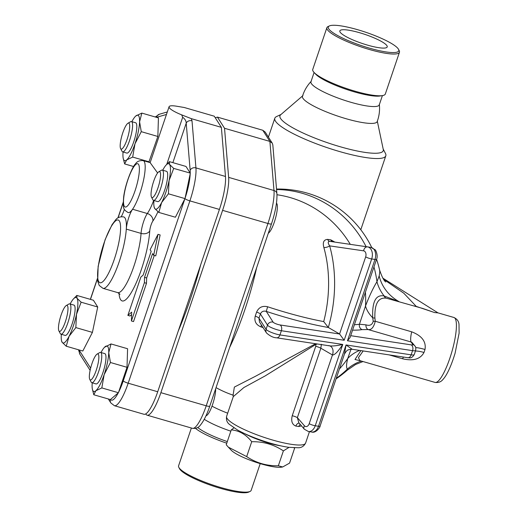 <?xml version="1.0" encoding="UTF-8"?>
<svg xmlns="http://www.w3.org/2000/svg" width="518" height="518" viewBox="0 0 518 518"><rect width="100%" height="100%" fill="white"/><g stroke="black" fill="none" stroke-linecap="round" stroke-linejoin="round"><path stroke-width="0.78" d="M345.215 36.137A25.013 4.727 -161.3 0 1 339.827 30.892A25.013 4.727 -161.3 0 1 365.041 34.434A25.013 4.727 -161.3 0 1 387.218 46.937A25.013 4.727 -161.3 0 1 370.843 46.031A25.013 4.727 -161.3 0 1 345.215 36.137M341.051 25.9A37.186 7.025 18.7 0 0 329.396 25.932A37.186 7.025 18.7 0 0 361.273 45.571A37.186 7.025 18.7 0 0 398.523 49.333A37.186 7.025 18.7 0 0 376.463 36.234A37.186 7.025 18.7 0 0 341.051 25.9M329.396 25.932L328.004 26.586A38.313 7.239 18.7 0 0 326.877 27.681A38.313 7.239 18.7 0 0 360.852 46.821A38.313 7.239 18.7 0 0 399.462 52.247A38.313 7.239 18.7 0 0 399.229 50.699L398.523 49.333M326.877 27.681L312.743 69.444A38.313 7.239 18.7 0 0 314.044 72.429A38.313 7.239 18.7 0 0 346.704 88.584A38.313 7.239 18.7 0 0 382.472 95.59A38.313 7.239 18.7 0 0 385.321 94.011L399.462 52.247M314.044 72.429L315.695 74.191A36.059 6.812 18.7 0 0 346.432 89.387A36.059 6.812 18.7 0 0 380.095 95.985L382.472 95.59M314.096 72.481L310.949 81.773A36.059 6.812 18.7 0 0 329.539 94.664A36.059 6.812 18.7 0 0 366.899 105.95A36.059 6.812 18.7 0 0 379.26 104.895L382.407 95.603M379.318 104.28C379.966 110.23 379.247 116.013 377.162 121.626A39.439 7.453 -161.3 0 1 363.655 122.747A39.439 7.453 -161.3 0 1 322.902 110.444A39.439 7.453 -161.3 0 1 302.454 96.342A39.439 7.453 -161.3 0 1 302.959 95.59M191.375 428.01L178.587 465.786A38.313 7.239 18.7 0 0 178.82 467.34L179.526 468.699A37.186 7.025 18.7 0 0 212.27 485.774A37.186 7.025 18.7 0 0 248.653 492.1L250.045 491.446A38.313 7.239 18.7 0 0 251.165 490.352L260.211 463.629M178.82 467.34A38.313 7.239 18.7 0 0 212.555 484.932A38.313 7.239 18.7 0 0 250.045 491.446M195.526 428.392A38.313 7.239 18.7 0 0 226.767 443.194M197.701 427.48A36.059 6.812 18.7 0 0 227.311 441.582M204.247 419.289A36.059 6.812 18.7 0 0 230.834 431.183M227.674 413.196A39.439 7.453 -161.3 0 1 211.991 406.17M289.025 447.364L283.385 450.893C273.938 444.561 263.384 441.498 251.722 441.718C246.018 434.492 239.199 430.549 231.274 429.882L233.968 427.868M244.794 433.695A28.173 5.322 18.7 0 0 280.607 445.817M294.289 447.856L294.6 448.232L294.069 447.85M231.274 429.882L226.236 444.761L228.341 447.157L246.685 456.604C256.125 462.943 266.679 465.999 278.347 465.779L282.679 466.971L289.562 463.111L294.6 448.232M282.679 466.971L281.462 467.171A28.173 5.322 -161.3 0 1 273.899 466.835A28.173 5.322 -161.3 0 1 231.145 450.142L228.341 447.157M283.385 450.893L278.347 465.779M251.722 441.718L246.685 456.604M120.603 148.549L121.989 151.23A15.773 3.542 -73.8 0 0 122.08 151.386A15.773 3.542 -73.8 0 0 122.656 151.865A15.773 3.542 -73.8 0 0 130.445 137.697A15.773 3.542 -73.8 0 0 131.436 121.562A15.773 3.542 -73.8 0 0 130.536 121.743L127.927 123.271A13.52 3.037 106.2 0 1 127.92 136.707A13.52 3.037 106.2 0 1 120.675 148.679A13.52 3.037 106.2 0 1 120.603 148.549A13.52 3.037 106.2 0 1 122.021 135.256A13.52 3.037 106.2 0 1 127.927 123.271M131.436 121.562L135.651 122.785A15.773 3.542 106.2 0 1 134.661 138.921A15.773 3.542 106.2 0 1 126.871 153.088L122.656 151.865M268.311 233.229A15.773 3.542 -73.8 0 0 275.537 218.11A15.773 3.542 -73.8 0 0 276.47 203.218M151.47 197.073L152.862 199.754A15.773 3.542 -73.8 0 0 153.522 200.388A15.773 3.542 -73.8 0 0 161.318 186.221A15.773 3.542 -73.8 0 0 162.309 170.085A15.773 3.542 -73.8 0 0 161.402 170.267L158.799 171.795A13.52 3.037 106.2 0 1 158.722 185.47A13.52 3.037 106.2 0 1 151.47 197.073A13.52 3.037 106.2 0 1 153.678 181.281A13.52 3.037 106.2 0 1 158.799 171.795M162.309 170.085L166.524 171.309A15.773 3.542 106.2 0 1 165.533 187.445A15.773 3.542 106.2 0 1 157.744 201.612L153.522 200.388M206.009 415.74A15.773 3.542 -73.8 0 0 212.225 405.536A15.773 3.542 -73.8 0 0 215.663 388.785M89.763 379.39L91.149 382.07A15.773 3.542 -73.8 0 0 91.816 382.705A15.773 3.542 -73.8 0 0 99.158 370.014A15.773 3.542 -73.8 0 0 101.172 352.881A15.773 3.542 -73.8 0 0 100.596 352.402A15.773 3.542 -73.8 0 0 99.696 352.583L97.086 354.111A13.52 3.037 106.2 0 1 98.355 354.364A13.52 3.037 106.2 0 1 96.147 370.525A13.52 3.037 106.2 0 1 89.763 379.39A13.52 3.037 106.2 0 1 91.181 366.096A13.52 3.037 106.2 0 1 97.086 354.111M100.596 352.402L104.811 353.626A15.773 3.542 106.2 0 1 105.387 354.105A15.773 3.542 106.2 0 1 103.38 371.231A15.773 3.542 106.2 0 1 96.031 383.929L91.816 382.705M135.302 116.472L135.852 115.948A23.666 5.309 -73.8 0 0 135.269 116.505A23.666 5.309 -73.8 0 0 131.85 121.685M141.841 113.092L139.582 121.808A23.666 5.309 -73.8 0 0 135.852 115.948L141.841 113.092L158.43 117.903L157.854 136.467L148.821 162.251M123.07 151.988A23.666 5.309 -73.8 0 0 122.947 154.073A23.666 5.309 -73.8 0 0 123.187 158.191A23.666 5.309 -73.8 0 0 126.677 159.926L124.637 163.928L123.187 158.191M141.272 131.663L134.991 143.797A23.666 5.309 -73.8 0 0 139.582 121.808L141.272 131.663L157.854 136.467M132.666 157.077L126.677 159.926A23.666 5.309 -73.8 0 0 134.991 143.797L132.666 157.077L149.249 161.881M166.136 165.028L169.412 161.642L169.587 164.452L173.711 168.408L169.088 180.529A23.666 5.309 -73.8 0 0 169.587 164.452A23.666 5.309 -73.8 0 0 166.136 165.028A23.666 5.309 -73.8 0 0 162.723 170.208M168.415 193.797L161.635 202.538A23.666 5.309 -73.8 0 0 169.088 180.529L168.415 193.797L184.997 198.601L175.401 217.23L158.812 212.425L154.681 208.469A23.666 5.309 -73.8 0 0 161.635 202.538L158.812 212.425M154.681 208.469L154.06 206.714A23.666 5.309 -73.8 0 0 154.681 208.469M153.943 200.511A23.666 5.309 -73.8 0 0 154.06 206.714M104.15 374.637L101.826 387.917L95.836 390.766A23.666 5.309 -73.8 0 0 104.15 374.637A23.666 5.309 -73.8 0 0 108.741 352.641L110.431 362.503L104.15 374.637M93.797 394.768L92.346 389.031A23.666 5.309 -73.8 0 0 95.836 390.766L93.797 394.768L110.386 399.572L118.259 392.851A27.072 6.074 106.2 0 1 110.535 399.443M92.23 382.828A23.666 5.309 -73.8 0 0 92.107 384.906A23.666 5.309 -73.8 0 0 92.346 389.031M104.461 347.313L111.001 343.933L108.741 352.641A23.666 5.309 -73.8 0 0 105.012 346.788A23.666 5.309 -73.8 0 0 104.429 347.345A23.666 5.309 -73.8 0 0 101.01 352.525M133.638 166.531L124.637 163.928M110.392 399.566A4.507 4.306 -32.5 0 0 110.878 402.978L114.413 405.711A31.579 7.09 -73.8 0 0 128.179 383.197L189.892 200.88A31.579 7.09 -73.8 0 0 195.94 167.897L192.01 120.823A4.507 3.788 175.2 0 0 186.215 123.193L190.151 170.267A27.072 6.074 106.2 0 1 190.216 173.083L185.994 166.446L169.412 161.642M190.216 173.083L173.711 168.408M190.3 173.213L184.997 198.601A4.507 0.855 -161.3 0 0 189.892 200.88L219.418 209.434A31.579 7.09 -73.8 0 0 225.472 176.457L221.374 127.357L191.31 118.648L181.689 114.873L182.679 117.275C184.997 118.972 186.176 120.94 186.215 123.193L172.863 162.639M110.431 362.503L127.014 367.307L127.59 348.737L111.001 343.933M127.014 367.307L118.415 392.722L101.826 387.917M65.352 321.769A13.52 3.037 106.2 0 1 58.89 330.866A13.52 3.037 106.2 0 1 60.308 317.573A13.52 3.037 106.2 0 1 66.213 305.588A13.52 3.037 106.2 0 1 65.352 321.769M58.89 330.866L60.276 333.547A15.773 3.542 -73.8 0 0 60.943 334.181A15.773 3.542 -73.8 0 0 67.819 322.934A15.773 3.542 -73.8 0 0 69.723 303.878A15.773 3.542 -73.8 0 0 68.823 304.06L66.213 305.588M69.723 303.878L73.944 305.102A15.773 3.542 106.2 0 1 72.034 324.158A15.773 3.542 106.2 0 1 65.164 335.405L60.943 334.181M62.102 342.262L61.48 340.507A23.666 5.309 -73.8 0 0 62.102 342.262A23.666 5.309 -73.8 0 0 69.056 336.331L66.233 346.218L62.102 342.262M61.357 334.304A23.666 5.309 -73.8 0 0 61.48 340.507M73.556 298.821L76.826 295.435L77.001 298.245A23.666 5.309 -73.8 0 0 73.556 298.821A23.666 5.309 -73.8 0 0 70.144 304.001M76.502 314.322L75.835 327.59L69.056 336.331A23.666 5.309 -73.8 0 0 76.502 314.322A23.666 5.309 -73.8 0 0 77.001 298.245L81.132 302.201L76.502 314.322M76.826 295.435L93.415 300.239L97.714 307.006L92.418 332.394L75.835 327.59M97.714 307.006L81.132 302.201M92.418 332.394L82.815 351.023L66.233 346.218M154.273 255.458L146.652 277.985L146.49 283.288L133.527 321.581L131.417 320.972L144.38 282.679L144.541 277.37L152.59 253.6L153.652 255.277L158.022 234.33L150.103 249.695L151.165 251.372L143.123 275.142L140.831 277.098L127.868 315.391L131.689 312.127L131.417 320.972M131.611 314.607L129.979 315.999L127.868 315.391M158.022 234.33L160.133 234.945L155.763 255.886L153.652 255.277M181.689 114.873A20.28 3.833 -161.3 0 1 169.082 106.721A20.28 3.833 -161.3 0 1 176.133 106.138L184.214 107.491L214.271 116.2L221.374 127.357M157.601 172.96L150.149 162.646L169.082 106.721M146.49 283.288L144.38 282.679M146.652 277.985L144.541 277.37M153.671 200.434A27.046 6.067 106.2 0 1 147.326 213.526L132.563 209.246A27.046 6.067 -73.8 0 0 143.402 180.782A27.046 6.067 -73.8 0 0 143.188 160.619C139.536 160.36 137.017 161.396 135.632 163.72C132.537 166.142 125.239 183.657 123.64 197.08C122.895 208.592 123.038 209.369 128.134 212.568A27.046 6.067 -73.8 0 0 132.563 209.246A13.52 3.037 -73.8 0 0 126.288 229.118A37.186 8.346 -73.8 0 0 123.66 216.906C120.17 216.485 117.521 217.437 115.721 219.768L112.056 224.663L105.102 239.672L98.142 266.33L97.682 281.138L99.255 285.489L102.965 288.338A37.186 8.346 -73.8 0 0 116.731 268.499A37.186 8.346 -73.8 0 0 126.288 229.118L141.058 233.398A6.76 4.643 -176.4 0 0 149.747 230.957A6.76 1.515 106.2 0 1 152.881 221.024A33.806 7.589 -73.8 0 0 157.932 211.739M121.238 216.699A13.52 3.037 -73.8 0 0 124.385 209.304M233.275 396.639L243.868 387.542L265.151 375.919L315.98 344.334L315.727 346.322L292.236 415.727A4.507 0.855 -161.3 0 1 297.371 417.637L320.862 348.232L332.472 354.953C334.583 355.18 338.008 351.677 342.754 344.451C337.127 345.72 332.802 346.199 329.785 345.882L328.71 345.564M344.172 340.261L371.691 258.955L374.987 259.453A4.507 0.855 -161.3 0 0 376.534 259.324L350.051 337.574L347.468 340.76L412.568 350.647L411.15 354.836L346.05 344.956L344.489 353.988L346.244 351.275C347.3 350.828 346.374 349.663 352.214 349.287L346.05 344.956L318.531 426.262A9.013 6.061 98.6 0 1 311.726 432.018L308.43 431.52A9.013 6.061 -81.4 0 0 315.229 425.757L342.754 344.451L279.96 334.919L281.378 330.73L344.172 340.261L339.568 333.993L328.321 327.48A107.589 72.339 -81.4 0 0 329.662 245.875C327.797 243.026 327.797 241.511 329.649 241.336L367.56 246.885A4.507 3.335 98.3 0 0 363.61 250.841A4.507 3.03 98.6 0 1 365.669 256.876L339.568 333.993L280.076 324.961A4.507 0.855 -161.3 0 1 273.128 322.157L266.278 311.383A107.589 20.331 18.7 0 0 328.321 327.48L323.711 321.581A103.101 19.483 -161.3 0 1 267.631 306.766L266.278 311.383C263.487 310.625 261.532 311.486 260.399 313.979L267.495 325.129A4.507 4.306 -32.5 0 1 273.128 322.157M376.56 259.253A103.671 103.671 0 0 1 379.571 269.923L379.791 271.937L379.182 275.932L376.962 281.727A103.671 98.919 -109.2 0 0 373.957 266.932M366.103 246.672A103.671 98.919 -109.2 0 0 276.554 189.536M336.247 378.347A103.671 98.919 -109.2 0 0 347.397 369.075L347.274 370.202M215.255 117.741L217.437 117.12L224.534 128.276L228.639 177.37A31.579 7.09 106.2 0 1 222.585 210.353L160.871 392.67A31.579 7.09 106.2 0 1 147.112 415.183A31.579 7.09 106.2 0 1 145.959 414.225L145.752 413.908M200.68 264.808A120.571 27.059 106.2 0 1 190.307 299.281A120.571 27.059 106.2 0 1 178.244 331.086M114.413 405.711L143.946 414.27A31.579 7.09 -73.8 0 0 157.712 391.75L219.418 209.434M292.236 415.727C290.922 421.166 292.133 424.618 295.869 426.074L298.847 426.521L301.45 425.913M298.847 426.521A4.507 3.173 96.6 0 1 300.149 424.41M317.508 344.017A4.507 1.735 -7.6 0 0 315.98 344.334A4.507 0.745 -125.5 0 1 315.65 343.732M315.727 346.322A4.507 0.855 -161.3 0 1 320.862 348.232L321.361 344.276M295.869 426.074A4.507 2.881 100.5 0 1 299.067 423.167M298.847 422.915L297.371 417.637L304.409 425.744A4.507 3.03 98.6 0 0 309.207 423.679A4.507 0.855 -161.3 0 0 315.229 425.757L318.531 426.262A4.507 0.855 18.7 0 0 320.072 426.126L344.489 353.988M352.564 330.141A107.589 20.331 18.7 0 0 362.056 329.623A4.507 4.163 81 0 1 359.427 324.242A103.101 19.483 -161.3 0 1 354.403 324.708M334.906 242.107L330.801 239.86A4.507 3.121 -81.4 0 0 332.673 241.776M330.801 239.86L327.641 239.381A4.507 2.94 -81.4 0 0 329.629 241.33L367.547 246.879A4.507 3.335 98.3 0 1 367.573 246.885A9.013 6.061 -81.4 0 0 367.573 246.885L367.56 246.885M327.641 239.381C323.75 239.672 322.487 242.385 323.86 247.52A4.507 1.858 164.3 0 0 329.662 245.875L363.61 250.841M362.056 329.623L368.097 329.545A4.507 3.568 94.3 0 1 365.98 324.844L359.427 324.242L365.514 306.002A103.671 98.919 -109.2 0 0 365.404 292.204M323.86 247.52A103.101 69.321 98.6 0 1 323.711 321.581M389.238 354.908L402.557 358.767C413.235 361.266 420.383 359.168 423.996 352.473A33.806 7.589 -73.8 0 0 425.006 349.482C426.32 341.64 421.879 335.748 411.68 331.811A13.52 3.037 -73.8 0 0 411.169 342.022L368.097 329.545C371.341 330.16 373.731 327.395 375.265 321.264A4.507 0.693 -5.7 0 1 373.219 321.264C372.248 324.877 369.839 326.075 365.98 324.844M267.631 306.766C262.451 305.555 258.767 307.329 256.598 312.095A4.507 0.758 -161.6 0 1 260.399 313.979A104.202 23.388 -73.8 0 1 258.981 318.169A4.507 0.945 -161 0 0 255.238 316.116C254.092 321.179 255.957 324.76 260.832 326.852L261.473 325.077M256.598 312.095A99.864 22.41 106.2 0 1 255.238 316.116M259.479 321.943L258.981 318.169L266.071 329.318A4.507 4.306 147.5 0 0 266.492 332.964C270.066 336.111 273.42 337.723 276.56 337.801L329.785 345.882M260.832 326.852A103.101 19.483 18.7 0 0 263.066 327.583M351.003 349.223L347.753 358.469C346.283 364.135 346.16 367.67 347.397 369.075A40.566 40.022 0.3 0 1 361.357 361.059M359.628 350.414A40.566 34.117 21.3 0 0 347.753 358.469A103.671 98.919 -109.2 0 1 339.42 368.971M315.591 343.725L255.562 376.23L234.363 387.082L233.106 394.969M350.291 244.354A103.671 98.919 -109.2 0 0 276.968 194.742M229.668 347.397A95.998 21.542 -73.8 0 0 256.617 267.787M383.19 149.054L385.463 153.445A58.592 11.072 -161.3 0 1 385.813 155.814A58.592 11.072 -161.3 0 1 365.727 157.537A58.592 11.072 -161.3 0 1 305.018 139.2A58.592 11.072 -161.3 0 1 274.812 118.246A58.592 11.072 -161.3 0 1 276.534 116.576L281.009 114.465M423.996 352.473A13.52 3.166 19.3 0 0 415.436 351.042M425.006 349.482A13.52 1.936 18.1 0 0 415.74 347.643M412.762 344.522L411.169 342.022L411.888 342.327L415.145 346.296A4.507 4.306 147.5 0 0 412.762 344.522A4.507 0.855 -161.3 0 1 411.266 344.878L350.692 335.677M411.68 331.811L375.265 321.264L374.896 318.052A4.507 1.153 -3.4 0 1 372.72 317.793L373.219 321.264M372.72 317.793A40.566 23.543 17 0 1 365.514 306.002C369.328 296.05 373.141 287.956 376.962 281.727A40.566 34.835 24.5 0 0 384.142 295.972C375.841 294.328 372.034 301.599 372.72 317.793M359.868 360.625L358.469 357.608L363.183 350.951M374.896 318.052C374.462 303.801 378.25 297.177 386.26 298.174L422.526 308.391L434.647 312.574L437.839 312.827L453.904 317.482A33.806 7.589 106.2 0 1 451.787 352.065A33.806 7.589 106.2 0 1 435.088 382.42L359.783 360.606M360.871 350.602L355.005 359.498L360.858 360.91M386.26 298.174A4.507 3.853 95.9 0 1 384.142 295.972L398.277 301.366M416.084 306.526A4.507 1.586 102.3 0 0 416.258 306.41L414.322 306.015M382.854 278.153L437.982 312.872L434.647 312.574L416.258 306.41L403.82 293.233L383.56 279.254M272.824 144.878L272.241 143.143L269.891 141.414L273.99 190.514A4.507 3.788 -4.8 0 1 276.91 193.732L272.824 144.878M272.241 143.143L265.203 132.077L262.788 130.258L269.891 141.414L224.534 128.276M217.437 117.12L262.788 130.258M377.318 121.212L383.288 149.534A54.526 10.302 -161.3 0 1 364.549 152.324A54.526 10.302 -161.3 0 1 305.529 134.149A54.526 10.302 -161.3 0 1 280.639 114.789L302.583 95.921M190.197 173.685A27.072 6.074 106.2 0 1 185.101 198.129M90.469 299.385L97.397 278.904M118.072 217.838L123.219 202.616M90.624 368.156L79.591 350.815A27.072 6.074 106.2 0 1 79.189 349.974M184.822 198.944L123.252 380.86A27.072 6.074 106.2 0 1 118.57 392.249M119.023 293.233A43.946 9.861 -73.8 0 0 134.22 287.127A43.946 9.861 -73.8 0 0 149.747 230.957M155.283 116.99L159.447 114.219A4.507 4.351 -106 0 0 156.468 117.333L166.459 114.465M79.591 350.815A4.507 4.306 147.5 0 0 80.005 354.454L90.119 370.351M157.712 391.75L128.179 383.197A4.507 0.855 -161.3 0 1 123.252 380.86M225.472 176.457L195.94 167.897A4.507 3.788 175.2 0 0 190.151 170.267M192.01 120.823L191.31 118.648M182.679 117.275L166.731 164.4M134.991 190.948A22.539 5.057 106.2 0 1 126.275 206.857A22.539 5.057 106.2 0 1 123.893 196.439A22.539 5.057 106.2 0 1 136.61 163.882A22.539 5.057 106.2 0 1 134.991 190.948M114.238 259.492A32.679 7.336 106.2 0 1 97.591 274.449A32.679 7.336 106.2 0 1 114.737 221.685A32.679 7.336 106.2 0 1 120.59 228.354A32.679 7.336 106.2 0 1 114.238 259.492M120.001 294.237L117.728 292.618A37.186 8.346 106.2 0 0 131.501 272.772A37.186 8.346 106.2 0 0 141.058 233.398A13.52 3.037 -73.8 0 1 147.326 213.526A6.76 5.51 -144.9 0 1 152.881 221.024M308.43 431.52L304.306 429.202A4.507 2.894 -41 0 1 304.409 425.744M329.875 345.894A9.013 6.449 -59.9 0 1 330.393 346.147A9.013 6.449 -59.9 0 1 332.472 354.953L309.207 423.679M376.534 259.324C378.211 256.261 376.036 250.039 375.019 249.702L370.894 247.39A9.013 6.061 98.6 0 1 370.894 247.39L367.599 246.885A9.013 6.061 -81.4 0 1 371.691 258.955A4.507 0.855 -161.3 0 1 365.669 256.876M367.618 246.892L370.875 247.384A9.013 6.061 98.6 0 1 374.987 259.453L347.468 340.76M309.453 431.675L305.588 443.097A41.693 7.88 -161.3 0 1 282.699 442.657A41.693 7.88 -161.3 0 1 226.606 416.362L233.288 396.62L232.945 394.742M402.557 358.767A13.52 3.037 106.2 0 1 403.444 357.064M330.393 346.147L329.759 345.875M352.221 349.287L407.75 357.718A4.507 3.03 -81.4 0 0 411.15 354.836A9.013 1.703 -161.3 0 0 414.238 354.571L415.663 350.382A9.013 1.703 18.7 0 1 412.568 350.647A4.507 3.03 -81.4 0 0 411.266 344.878M280.076 324.961A4.507 3.03 -81.4 0 1 281.378 330.73A9.013 1.703 18.7 0 1 267.495 325.129L266.071 329.318A9.013 1.703 -161.3 0 0 279.96 334.919A4.507 3.03 98.6 0 1 276.56 337.801M228.639 177.37L273.99 190.514A31.579 7.09 106.2 0 1 267.935 223.491A4.507 0.855 18.7 0 0 271.497 223.821C275.466 211.797 277.266 201.767 276.91 193.732M222.585 210.353L267.935 223.491L206.229 405.808A4.507 0.855 18.7 0 0 209.784 406.138L271.497 223.821M160.871 392.67L206.229 405.808A31.579 7.09 106.2 0 1 192.463 428.328C196.018 428.716 198.666 427.641 200.401 425.103C203.768 421.011 206.896 414.691 209.784 406.138M398.925 301.554A40.566 37.516 15.6 0 1 379.182 275.932M302.454 96.342C304.202 90.618 307.148 85.58 311.279 81.248M110.878 402.978L108.333 398.977M78.49 349.773L80.005 354.454M90.352 299.352L97.378 278.593M117.91 217.936L123.226 202.227M159.447 114.219L167.301 111.966M117.728 292.618L102.965 288.338M150.155 162.633L143.188 160.619M371.769 247.585A103.671 103.671 0 0 0 276.515 189.051M336.072 378.865A103.671 103.671 0 0 0 347.3 370.189L355.607 364.484L363.014 361.538M299.249 423.193L304.306 429.202M216.045 387.639A103.671 103.671 0 0 0 233.223 395.202M274.812 118.246L268.421 137.134M385.813 155.814L360.793 229.739M311.726 432.018C315.974 433.534 320.506 426.702 320.072 426.126M415.145 346.296C415.766 346.71 415.935 348.07 415.663 350.382M414.238 354.571C411.143 359.673 408.741 357.271 407.75 357.718M259.466 321.924L266.492 332.964M305.588 443.097C303.949 446.186 301.547 447.746 298.368 447.759L288.656 447.312C280.924 446.166 272.112 443.926 262.225 440.591C252.421 437.244 244.146 433.689 237.393 429.934L229.48 424.43C227.001 422.533 226.042 419.845 226.606 416.362M453.904 317.482C457.103 318.978 458.806 321.328 459.013 324.527L459.11 333.191L455.089 353.211C450.498 368.395 445.875 376.45 443.149 379.215C441.252 381.805 438.565 382.873 435.088 382.42M147.112 415.183L192.463 428.328M379.571 269.923C381.934 276.916 384.019 280.944 385.813 281.999L385.813 281.999"/></g></svg>

